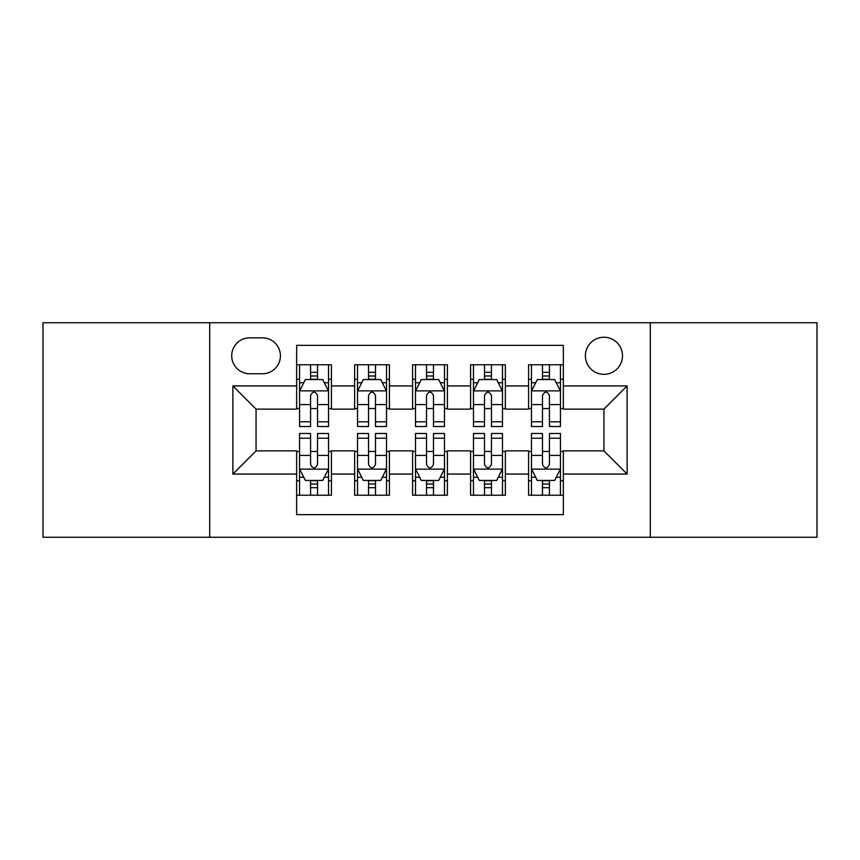 <?xml version="1.0" encoding="UTF-8"?>
<svg xmlns="http://www.w3.org/2000/svg" width="860" height="860" viewBox="0 0 860 860"><rect width="100%" height="100%" fill="white"/><g stroke="black" fill="none" stroke-linecap="round" stroke-linejoin="round"><path stroke-width="1.29" d="M603.935 337.238A18.555 18.555 0 0 0 585.38 355.793A18.555 18.555 0 0 0 603.935 374.337A18.555 18.555 0 0 0 622.489 355.793A18.555 18.555 0 0 0 603.935 337.238M650.311 537.263L817 537.263L817 322.737L650.311 322.737L650.311 537.263L209.689 537.263L209.689 322.737L43 322.737L43 537.263L209.689 537.263M563.343 364.78L528.567 364.78L528.567 385.936L505.368 385.936L505.368 409.123L528.567 409.123L528.567 385.936M505.368 385.936L505.368 364.78L470.581 364.78L470.581 385.936L447.393 385.936L447.393 409.123L470.581 409.123L470.581 385.936M447.393 385.936L447.393 364.78L412.606 364.78L412.606 385.936L389.419 385.936L389.419 409.123L412.606 409.123L412.606 385.936M389.419 385.936L389.419 364.78L354.632 364.78L354.632 409.123L331.433 409.123L331.433 364.78L296.657 364.78M296.657 495.22L331.433 495.22L331.433 450.877L354.632 450.877L354.632 495.22L389.419 495.22L389.419 450.877L412.606 450.877L412.606 474.064L389.419 474.064M412.606 474.064L412.606 495.22L447.393 495.22L447.393 450.877L470.581 450.877L470.581 474.064L447.393 474.064M470.581 474.064L470.581 495.22L505.368 495.22L505.368 450.877L528.567 450.877L528.567 474.064L505.368 474.064M249.69 373.767L262.44 373.767A17.974 17.974 0 0 0 280.414 355.793A17.974 17.974 0 0 0 262.44 337.819L249.69 337.819A17.974 17.974 0 0 0 231.716 355.793A17.974 17.974 0 0 0 249.69 373.767M650.311 322.737L209.689 322.737M563.343 385.936L563.343 345.354L296.657 345.354L296.657 409.123L256.065 409.123L256.065 450.877L296.657 450.877L296.657 514.645L563.343 514.645L563.343 450.877L603.935 450.877L603.935 409.123L563.343 409.123L563.343 385.936L627.123 385.936L627.123 474.064L563.343 474.064M296.657 474.064L232.877 474.064L232.877 385.936L296.657 385.936M528.567 474.064L528.567 495.22L563.343 495.22M296.657 379.271L299.549 379.271M310.567 379.271L317.523 379.271M328.541 379.271L331.433 379.271M296.657 408.543L299.549 408.543M310.567 408.543L317.523 408.543M328.541 408.543L331.433 408.543M296.657 451.457L299.549 451.457M310.567 451.457L317.523 451.457M328.541 451.457L331.433 451.457M296.657 480.729L299.549 480.729M310.567 480.729L317.523 480.729M328.541 480.729L331.433 480.729M354.632 408.543L357.523 408.543M368.542 408.543L375.498 408.543M386.516 408.543L389.419 408.543M354.632 379.271L357.523 379.271M368.542 379.271L375.498 379.271M386.516 379.271L389.419 379.271M354.632 451.457L357.523 451.457M368.542 451.457L375.498 451.457M386.516 451.457L389.419 451.457M354.632 480.729L357.523 480.729M368.542 480.729L375.498 480.729M386.516 480.729L389.419 480.729M412.606 451.457L415.509 451.457M426.517 451.457L433.483 451.457M444.491 451.457L447.393 451.457M412.606 480.729L415.509 480.729M426.517 480.729L433.483 480.729M444.491 480.729L447.393 480.729M412.606 379.271L415.509 379.271M426.517 379.271L433.483 379.271M444.491 379.271L447.393 379.271M412.606 408.543L415.509 408.543M426.517 408.543L433.483 408.543M444.491 408.543L447.393 408.543M470.581 451.457L473.484 451.457M484.502 451.457L491.458 451.457M502.476 451.457L505.368 451.457M470.581 480.729L473.484 480.729M484.502 480.729L491.458 480.729M502.476 480.729L505.368 480.729M470.581 379.271L473.484 379.271M484.502 379.271L491.458 379.271M502.476 379.271L505.368 379.271M470.581 408.543L473.484 408.543M484.502 408.543L491.458 408.543M502.476 408.543L505.368 408.543M528.567 451.457L531.458 451.457M542.477 451.457L549.433 451.457M560.451 451.457L563.343 451.457M528.567 480.729L531.458 480.729M542.477 480.729L549.433 480.729M560.451 480.729L563.343 480.729M528.567 379.271L531.458 379.271M542.477 379.271L549.433 379.271M560.451 379.271L563.343 379.271M528.567 408.543L531.458 408.543M542.477 408.543L549.433 408.543M560.451 408.543L563.343 408.543M256.065 409.123L232.877 385.936M256.065 450.877L232.877 474.064M627.123 385.936L603.935 409.123M627.123 474.064L603.935 450.877M317.523 372.315L310.567 372.315M328.541 421.798L317.523 421.798L317.523 426.517L328.541 426.517L328.541 391.16L322.737 379.561L305.343 379.561L299.549 391.16L299.549 426.517L310.567 426.517L310.567 421.798L299.549 421.798M299.549 391.16L299.549 364.78M328.541 391.16L328.541 364.78M310.567 379.561L310.567 364.78M317.523 364.78L317.523 379.561M317.523 421.798L317.523 395.503C315.212 391.031 312.889 391.031 310.567 395.503L310.567 421.798M310.567 487.685L317.523 487.685M299.549 438.202L310.567 438.202L310.567 433.483L299.549 433.483L299.549 468.84L305.343 480.439L322.737 480.439L328.541 468.84L328.541 433.483L317.523 433.483L317.523 438.202L328.541 438.202M328.541 468.84L328.541 495.22M299.549 468.84L299.549 495.22M317.523 480.439L317.523 495.22M310.567 495.22L310.567 480.439M310.567 438.202L310.567 464.497C312.879 468.969 315.201 468.969 317.523 464.497L317.523 438.202M375.498 372.315L368.542 372.315M386.516 421.798L375.498 421.798L375.498 426.517L386.516 426.517L386.516 391.16L380.722 379.561L363.329 379.561L357.523 391.16L357.523 426.517L368.542 426.517L368.542 421.798L357.523 421.798M357.523 391.16L357.523 364.78M386.516 391.16L386.516 364.78M368.542 379.561L368.542 364.78M375.498 364.78L375.498 379.561M375.498 421.798L375.498 395.503C373.186 391.031 370.864 391.031 368.542 395.503L368.542 421.798M433.483 372.315L426.517 372.315M444.491 421.798L433.483 421.798L433.483 426.517L444.491 426.517L444.491 391.16L438.697 379.561L421.303 379.561L415.509 391.16L415.509 426.517L426.517 426.517L426.517 421.798L415.509 421.798M415.509 391.16L415.509 364.78M444.491 391.16L444.491 364.78M426.517 379.561L426.517 364.78M433.483 364.78L433.483 379.561M433.483 421.798L433.483 395.503C431.161 391.031 428.839 391.031 426.517 395.503L426.517 421.798M491.458 372.315L484.502 372.315M502.476 421.798L491.458 421.798L491.458 426.517L502.476 426.517L502.476 391.16L496.671 379.561L479.278 379.561L473.484 391.16L473.484 426.517L484.502 426.517L484.502 421.798L473.484 421.798M473.484 391.16L473.484 364.78M502.476 391.16L502.476 364.78M484.502 379.561L484.502 364.78M491.458 364.78L491.458 379.561M491.458 421.798L491.458 395.503C489.136 391.031 486.825 391.031 484.502 395.503L484.502 421.798M549.433 372.315L542.477 372.315M560.451 421.798L549.433 421.798L549.433 426.517L560.451 426.517L560.451 391.16L554.657 379.561L537.263 379.561L531.458 391.16L531.458 426.517L542.477 426.517L542.477 421.798L531.458 421.798M531.458 391.16L531.458 364.78M560.451 391.16L560.451 364.78M542.477 379.561L542.477 364.78M549.433 364.78L549.433 379.561M549.433 421.798L549.433 395.503C547.121 391.031 544.799 391.031 542.477 395.503L542.477 421.798M368.542 487.685L375.498 487.685M357.523 438.202L368.542 438.202L368.542 433.483L357.523 433.483L357.523 468.84L363.329 480.439L380.722 480.439L386.516 468.84L386.516 433.483L375.498 433.483L375.498 438.202L386.516 438.202M386.516 468.84L386.516 495.22M357.523 468.84L357.523 495.22M375.498 480.439L375.498 495.22M368.542 495.22L368.542 480.439M368.542 438.202L368.542 464.497C370.864 468.969 373.175 468.969 375.498 464.497L375.498 438.202M426.517 487.685L433.483 487.685M415.509 438.202L426.517 438.202L426.517 433.483L415.509 433.483L415.509 468.84L421.303 480.439L438.697 480.439L444.491 468.84L444.491 433.483L433.483 433.483L433.483 438.202L444.491 438.202M444.491 468.84L444.491 495.22M415.509 468.84L415.509 495.22M433.483 480.439L433.483 495.22M426.517 495.22L426.517 480.439M426.517 438.202L426.517 464.497C428.839 468.969 431.161 468.969 433.483 464.497L433.483 438.202M484.502 487.685L491.458 487.685M473.484 438.202L484.502 438.202L484.502 433.483L473.484 433.483L473.484 468.84L479.278 480.439L496.671 480.439L502.476 468.84L502.476 433.483L491.458 433.483L491.458 438.202L502.476 438.202M502.476 468.84L502.476 495.22M473.484 468.84L473.484 495.22M491.458 480.439L491.458 495.22M484.502 495.22L484.502 480.439M484.502 438.202L484.502 464.497C486.814 468.969 489.136 468.969 491.458 464.497L491.458 438.202M542.477 487.685L549.433 487.685M531.458 438.202L542.477 438.202L542.477 433.483L531.458 433.483L531.458 468.84L537.263 480.439L554.657 480.439L560.451 468.84L560.451 433.483L549.433 433.483L549.433 438.202L560.451 438.202M560.451 468.84L560.451 495.22M531.458 468.84L531.458 495.22M549.433 480.439L549.433 495.22M542.477 495.22L542.477 480.439M542.477 438.202L542.477 464.497C544.788 468.969 547.111 468.969 549.433 464.497L549.433 438.202M354.632 474.064L331.433 474.064M354.632 385.936L331.433 385.936M328.391 390.87L299.699 390.87M299.549 382.754L303.752 382.754M324.338 382.754L328.541 382.754M310.567 404.598L299.549 404.598M328.541 404.598L317.523 404.598M317.523 376.003L310.567 376.003M299.699 469.13L328.391 469.13M328.541 477.246L324.338 477.246M303.752 477.246L299.549 477.246M317.523 455.402L328.541 455.402M299.549 455.402L310.567 455.402M310.567 483.997L317.523 483.997M386.377 390.87L357.674 390.87M357.523 382.754L361.727 382.754M382.313 382.754L386.516 382.754M368.542 404.598L357.523 404.598M386.516 404.598L375.498 404.598M375.498 376.003L368.542 376.003M444.351 390.87L415.649 390.87M415.509 382.754L419.712 382.754M440.288 382.754L444.491 382.754M426.517 404.598L415.509 404.598M444.491 404.598L433.483 404.598M433.483 376.003L426.517 376.003M502.326 390.87L473.623 390.87M473.484 382.754L477.687 382.754M498.273 382.754L502.476 382.754M484.502 404.598L473.484 404.598M502.476 404.598L491.458 404.598M491.458 376.003L484.502 376.003M560.301 390.87L531.609 390.87M531.458 382.754L535.662 382.754M556.248 382.754L560.451 382.754M542.477 404.598L531.458 404.598M560.451 404.598L549.433 404.598M549.433 376.003L542.477 376.003M357.674 469.13L386.377 469.13M386.516 477.246L382.313 477.246M361.727 477.246L357.523 477.246M375.498 455.402L386.516 455.402M357.523 455.402L368.542 455.402M368.542 483.997L375.498 483.997M415.649 469.13L444.351 469.13M444.491 477.246L440.288 477.246M419.712 477.246L415.509 477.246M433.483 455.402L444.491 455.402M415.509 455.402L426.517 455.402M426.517 483.997L433.483 483.997M473.623 469.13L502.326 469.13M502.476 477.246L498.273 477.246M477.687 477.246L473.484 477.246M491.458 455.402L502.476 455.402M473.484 455.402L484.502 455.402M484.502 483.997L491.458 483.997M531.609 469.13L560.301 469.13M560.451 477.246L556.248 477.246M535.662 477.246L531.458 477.246M549.433 455.402L560.451 455.402M531.458 455.402L542.477 455.402M542.477 483.997L549.433 483.997"/></g></svg>
